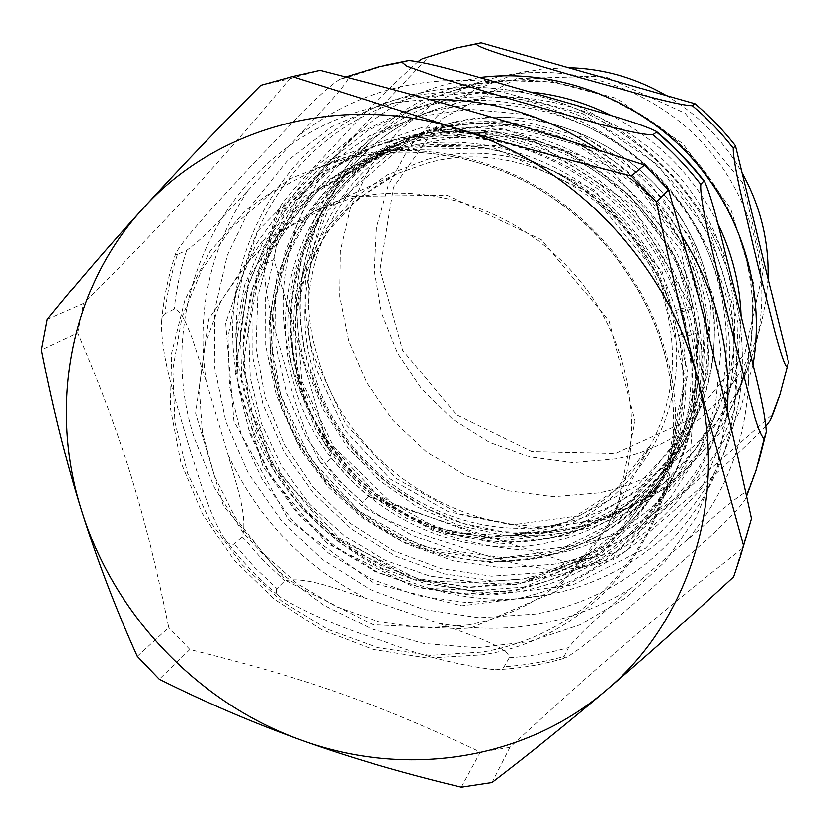 <?xml version="1.0" encoding="UTF-8"?>
<svg xmlns="http://www.w3.org/2000/svg" width="830" height="830" viewBox="0 0 830 830"><rect width="100%" height="100%" fill="white"/><g stroke="black" fill="none" stroke-linecap="round" stroke-linejoin="round"><path stroke-width="0.62" stroke-dasharray="4.15 3.11" d="M346.774 196.43L261.969 241.437L208.724 319.145L195.621 413.226L223.467 505.916L286.34 580.793L373.033 624.7L468.379 629.119L554.865 591.78L615.04 517.962L635.106 421.069L609.023 320.982L541.367 239.683L446.955 195.185L346.774 196.43M468.328 624.938L423.881 628.051L379.362 621.878L336.586 606.844L297.254 583.646L262.934 553.278L234.963 516.966L214.482 476.161L202.375 432.461L199.252 387.631L205.363 343.506L220.666 301.964L244.684 264.894L276.566 234.039L315.068 210.976L348.714 199.2C429.401 178.502 525.1 211.723 581.166 282.387C637.316 352.999 647.099 452.163 608.1 524.311C576.476 579.527 529.893 613.069 468.328 624.938M391.812 150.946L366.051 159.433L324.302 182.092L289.255 213.3L262.353 251.386L244.601 294.463L236.571 340.528L238.386 387.548L249.82 433.519L270.248 476.555L298.769 514.89L334.189 546.991L375.056 571.517L419.741 587.391L466.398 593.844L513.075 590.431C580.533 576.975 630.489 539.127 662.931 476.887C699.566 401.471 686.835 301.446 628.694 231.363C570.604 161.259 473.785 129.439 391.812 150.946M391.138 149.898L493.777 147.979L590.275 192.954L659.124 275.809L685.227 378.138L664.042 477.437L601.926 553.288L513.127 591.946L415.55 587.931L327.093 543.526L263.183 467.321L235.212 372.712L249.125 276.38L304.039 196.523L391.138 149.898M397.321 148.715C478.516 127.395 574.35 158.862 631.817 228.229C689.346 297.576 701.921 396.584 665.629 471.305C633.477 532.985 583.998 570.521 517.163 583.915L470.921 587.339L424.69 580.99L380.431 565.292L339.937 541.025L304.869 509.247L276.629 471.274L256.418 428.643L245.13 383.107L243.366 336.524L251.366 290.884L268.993 248.201L295.677 210.478L330.423 179.571L371.799 157.119L397.321 148.715M388.99 142.148C473.629 119.8 573.717 152.139 634.359 224.162C695.032 296.154 709.339 399.375 672.663 477.945C639.121 544.501 586.592 584.891 515.098 599.084L466.336 602.559L417.646 595.691L371.052 578.966L328.504 553.195L291.693 519.518L262.156 479.346L241.115 434.308L229.537 386.24L228.043 337.156L236.882 289.131L255.91 244.331L284.503 204.865L321.594 172.733L365.646 149.659L388.99 142.148M397.331 147.398L311.126 193.525L256.698 272.551L242.837 367.866L270.435 461.49L333.629 536.854L421.163 580.72L517.723 584.6L605.589 546.254L667.05 471.15L688.039 372.929L662.278 271.763L594.249 189.883L498.861 145.468L397.331 147.398M395.225 139.731C478.962 117.621 577.898 149.556 637.814 220.718C697.76 291.859 711.87 393.897 675.579 471.648C642.389 537.529 590.421 577.535 519.663 591.676L471.419 595.162L423.227 588.408L377.131 571.901L335.019 546.43L298.613 513.127L269.408 473.38L248.616 428.82L237.204 381.261L235.772 332.685L244.57 285.167L263.442 240.845L291.787 201.794L328.524 169.994L372.12 147.169L395.225 139.731M522.101 578.956L475.818 582.411L429.567 576.062L385.286 560.364L344.803 536.066L309.756 504.246L281.577 466.221L261.45 423.549L250.276 377.972L248.658 331.357L256.823 285.707L274.616 243.045L301.477 205.373L336.389 174.549L377.92 152.222L402.612 144.13C483.631 122.83 579.184 154.048 636.61 223.083C694.077 292.098 706.87 390.795 670.92 465.526C638.83 527.631 589.227 565.438 522.101 578.956M733.606 576.902L741.979 548.765C653.345 618.402 597.341 666.646 509.879 747.353L491.993 782.389M137.261 656.364L168.739 627.501C145.001 511.726 123.265 440.315 77.771 332.913L41.5 349.97M47.289 319.457L83.498 303.573C167.266 219.307 217.377 165.097 289.743 78.85L260.713 85.438M461.304 787.037L480.363 751.98C374.963 702.398 304.537 677.882 189.852 649.506L159.256 679.272M289.743 78.85L320.131 70.446M189.852 649.506L168.739 627.501M77.771 332.913L83.498 303.573M748.65 528.658L741.979 548.765M509.879 747.353L480.363 751.98M398.919 138.299C482.126 116.325 580.378 148.02 639.857 218.674C699.368 289.317 713.375 390.65 677.311 467.913C644.329 533.389 592.682 573.177 522.381 587.267L474.438 590.763L426.537 584.092L380.731 567.699L338.889 542.405L302.722 509.33L273.703 469.842L253.067 425.562L241.748 378.304L240.358 330.029L249.135 282.812L267.914 238.77L296.103 199.968L332.623 168.376L375.959 145.686L398.919 138.299M164.973 313.854C162.929 315.234 161.767 318.274 161.476 322.974C161.331 358.934 176.541 402.529 186.812 439.143C197.748 473.567 208.942 514.849 224.93 539.21C228.167 543.972 231.238 545.601 234.143 544.107L242.401 536.813C248.284 515.306 234.776 480.466 228.146 454.965L206.214 381.499L192.643 339.512C188.026 327.819 181.469 309.766 174.248 309.227L164.973 313.854C167.069 293.561 171.208 273.713 177.402 254.322L186.605 250.38C206.39 236.166 229.422 209.731 247.797 190.61L329.635 102.329C337.613 93.116 350.25 78.902 347.884 77.325L339.812 79.369C329.064 86.196 313.055 101.582 300.242 114.457L247.921 169.393C221.537 198.277 186.387 234.714 175.815 253.109L175.794 254.468L177.402 254.322M276.93 588.646C275.269 591.427 276.722 594.519 281.297 597.901C309.87 614.532 343.547 628.818 382.308 640.739C420.167 655.544 457.766 665.224 495.095 669.789C499.67 669.665 502.69 668.658 504.132 666.749L509.267 657.796C509.112 650.647 491.339 643.406 479.844 638.343L438.448 623.154L365.937 598.368C340.715 590.742 306.529 575.947 284.669 580.824L276.93 588.646L254.499 567.367L234.143 544.107M564.068 656.54L565.012 658.128C583.417 648.23 621.38 614.148 651.249 588.709L693.911 551.224C712.088 534.759 734.467 514.558 744.915 500.034L747.384 492.346C746.004 490.042 731.355 502.212 721.882 509.89L630.665 588.678C610.87 606.377 583.656 628.538 568.519 647.639L564.068 656.54C544.459 662.018 524.477 665.421 504.132 666.749M394.198 100.357L384.487 103.169L331.865 126.668L286.9 161.269L251.573 204.948L227.275 255.339L214.794 309.912L214.399 366.123L225.843 421.464L248.419 473.546L281.069 520.202L322.341 559.482L370.502 589.694L423.559 609.469L479.273 617.8L535.215 614.086C616.711 600.09 689.429 542.882 720.305 462.258C754.958 373.355 734.083 261.336 665.131 184.727C596.179 108.128 486.639 75.364 394.198 100.357M692.044 308.065L692.096 307.754C692.002 305.803 673.846 310.13 672.767 312.35L672.705 312.682C672.746 314.653 691.1 310.275 692.044 308.065M698.051 331.834C697.127 334.21 678.618 338.547 678.733 336.358L678.795 336.036C679.853 333.65 698.154 329.365 698.103 331.533L698.051 331.834M516.789 78.642L441.84 118.825L393.555 187.207L380.057 269.563L402.633 350.239L456.5 414.72L531.895 451.468L615.393 453.325L691.483 418.818L744.873 353.227L763.621 268.671L742.456 182.465L685.113 113.274L603.981 76.204L516.789 78.642M767.999 278.517L766.038 300.252L761.691 321.501C743.576 391.916 684.325 445.793 615.808 458.949L572.897 462.684L530.142 456.977L489.513 442.255L452.817 419.254L421.702 389.094L397.56 353.113L381.51 312.941L374.351 270.373L376.55 227.337L388.139 185.858L408.775 147.979L437.628 115.629L473.453 90.584L514.548 74.306L542.115 69.066L568.498 67.801M666.438 95.658C698.414 114.685 723.625 140.394 742.062 172.775M488.694 79.327L477.219 82.761L435.086 102.308L398.95 130.632L370.398 166.125L350.602 206.94L340.269 251.085L339.678 296.486L348.693 341.109L366.777 383.004L393.067 420.405L426.413 451.696L465.381 475.517L508.313 490.779L553.371 496.714L598.554 492.906C663.533 480.56 721.291 434.609 746.876 371.093L755.248 346.006C773.456 276.94 753.35 197.291 702.273 142.542C651.073 87.928 572.939 62.541 502.814 76.08L488.694 79.327M432.762 111.313L415.28 116.74L371.373 138.413L334.065 169.175L304.963 207.324L285.209 250.899L275.456 297.804L275.923 345.892L286.412 393.057L306.322 437.306L334.739 476.794L370.429 509.869L411.908 535.143L457.465 551.452L505.169 558.009L552.977 554.357C620.466 542.063 680.735 495.79 708.83 430.625C742.383 353.954 727.173 255.484 668.513 187.487C609.853 119.499 514.154 89.599 432.762 111.313M362.326 502.409C361.175 504.09 362.108 506.093 365.138 508.417C390.287 522.485 420.302 534.717 455.182 545.103C489.212 557.926 522.444 566.351 554.886 570.376L560.644 568.353L564.504 561.64L368.167 496.506L362.326 502.409L342.821 483.973L325.163 463.752L331.398 458.253L273.91 259.468L266.949 262.944L264.635 268.744C264.49 299.443 277.749 338.557 286.495 370.979C295.366 405.683 306.26 435.553 319.187 460.598C321.418 463.752 323.41 464.81 325.163 463.752M418.009 61.721C390.806 86.372 364.723 112.392 339.74 139.782C316.873 164.361 286.869 195.102 277.552 210.27L278.548 211.038L285.437 208.091L428.135 57.467L422.231 58.951M770.271 420.281L772.076 414.637L616.275 552.023L612.945 558.694L613.546 559.69C628.549 551.068 660.078 522.485 685.352 500.594C713.084 476.949 739.976 452.039 766.028 425.863M772.076 414.637L781.559 389.363M285.437 208.091L278.341 233.479L273.91 259.468M461.314 46.937L428.135 57.467M564.504 561.64L590.628 558.175L616.275 552.023M331.398 458.253L348.87 478.256L368.167 496.506M428.446 104.092L413.786 108.523L367.555 130.518L328.161 162.13L297.306 201.597L276.214 246.852L265.6 295.677L265.693 345.83L276.276 395.08L296.756 441.342L326.169 482.676L363.218 517.349L406.358 543.868L453.803 561.059L503.54 568.042L553.423 564.317C624.679 551.494 688.257 502.088 716.923 432.658C750.362 352.947 733.533 251.469 672.373 181.697C611.222 111.925 512.39 81.579 428.446 104.092M417.666 107.765L402.726 112.289L355.603 134.719L315.473 166.965L284.099 207.22L262.685 253.368L251.957 303.158L252.144 354.286L263.017 404.511L283.953 451.686L313.979 493.84L351.775 529.218L395.765 556.318L444.133 573.914L494.836 581.125L545.694 577.421C618.34 564.483 683.194 514.237 712.42 443.448C746.523 362.171 729.29 258.514 666.77 187.186C604.25 115.868 503.281 84.816 417.666 107.765M417.635 116.75L369.34 135.84L327.539 165.326L294.173 203.423L270.632 248.025L257.798 296.839L256.014 347.469L265.133 397.591L284.576 444.942L313.377 487.449L350.229 523.274L393.503 550.809L441.311 568.778L491.578 576.228L542.011 572.638L590.244 557.936L633.881 532.528L670.64 497.388L698.424 454.052L715.543 404.563L720.793 351.432L713.634 297.493L694.243 245.753L663.595 199.159L623.361 160.366L575.833 131.565L523.74 114.291L470.019 109.342L417.635 116.75M528.648 533.68L489.69 536.917C463.389 535.101 437.898 529.208 413.216 519.238C389.467 507.099 368.022 491.651 348.911 472.882C331.481 452.537 317.527 430.106 307.027 405.58C294.017 367.856 291.652 327.726 300.45 289.442C308.293 264.469 320.079 241.53 335.808 220.624C353.59 201.348 374.299 185.609 397.944 173.397L427.429 163.033C524.996 135.041 642.814 205.996 666.583 309.621C678.027 357.709 672.871 402.54 651.135 444.133C623.413 492.667 582.587 522.527 528.648 533.68M420.737 139.44L376.623 156.694L338.36 183.451L307.743 218.134L286.091 258.846L274.222 303.469L272.479 349.824L280.768 395.765L298.551 439.195L324.945 478.194L358.747 511.041L398.442 536.263L442.297 552.676L488.341 559.41L534.499 556.007C642.991 538.795 721.893 420.54 690.436 304.444C663.907 187.393 530.484 107.371 420.737 139.44M692.438 304.496C704.556 355.468 700.084 403.505 679.013 448.594C647.867 508.925 599.696 545.756 534.52 559.088L489.565 562.564L444.641 556.525L401.647 541.378L362.347 517.868L328.348 487.023L301.041 450.13L281.577 408.713L270.839 364.453L269.387 319.187L277.438 274.865L294.837 233.448L321.034 196.876L355.001 166.954L395.35 145.281L419.337 137.417C530.422 104.902 665.598 185.941 692.438 304.496M427.284 159.401C526.396 130.891 646.186 202.977 670.308 308.304C698.839 412.749 628.269 519.902 530.059 535.879L488.279 539.085L446.54 533.078L406.762 518.273L370.74 495.437L340.082 465.64L316.157 430.262L300.087 390.857L292.668 349.212L294.36 307.225L305.233 266.866L324.966 230.118L352.76 198.868L387.413 174.829L427.284 159.401M342.883 157.939C407.323 141.297 480.975 152.388 542.26 189.551C603.337 227.036 649.485 289.296 667.133 357.564C705.334 497.336 610.673 636.548 482.251 654.87L427.606 658.117L373.116 649.434L321.21 629.42L274.159 599.146L233.967 559.991L202.385 513.687L180.816 462.227L170.358 407.831L171.665 352.916L184.945 299.993L209.876 251.646L245.597 210.384L290.614 178.492L342.883 157.939M665.67 357.274C679.863 416.089 675.226 471.347 651.747 523.035C619.989 592.06 554.948 639.847 482.448 652.058L430.096 655.389L377.795 647.649L327.757 629.358L282.003 601.439L242.381 565.095L210.467 521.842L187.611 473.422L174.85 421.775L172.868 369.039L181.957 317.444L202.012 269.294L232.4 226.87L272.033 192.311L319.249 167.504L344.336 159.453C408.225 142.978 481.203 153.975 541.928 190.807C602.445 227.949 648.168 289.639 665.67 357.274M421.339 137.552L493.975 131.825L566.226 151.485L629.078 194.625L674.593 256.034L697.169 327.975L694.42 401.44L667.351 467.601L619.917 519.072L558.165 550.632L489.244 559.607L420.53 545.767L359.017 511.01L310.783 459.083L280.675 395.184C246.946 288.84 309.414 164.952 421.339 137.552M450.752 125.693C344.875 151.651 284.96 268.858 316.489 369.558L344.803 430.023L390.359 479.076L448.574 511.768L513.635 524.591L578.915 515.762L637.378 485.592L682.27 436.694L707.917 374.06L710.625 304.693L689.471 236.903L646.695 179.124L587.526 138.6L519.393 120.174L450.752 125.693M279.129 395.059C309.019 503.779 427.481 579.994 536.906 557.874C602.673 544.407 651.177 507.172 682.426 446.167C717.172 373.22 704.587 277.407 648.759 210.581C592.962 143.735 500.2 113.637 421.339 134.429L398.006 142.044C298.395 179.871 248.077 295.584 279.129 395.059M433.675 129.532C510.761 109.197 601.252 138.506 655.648 203.682C710.075 268.847 722.308 362.347 688.34 433.685C657.785 493.362 610.361 529.851 546.057 543.173C439.049 565.033 323.181 490.655 294.142 384.352C263.94 287.087 313.45 173.958 410.85 136.981L433.675 129.532M296.601 383.387L325.993 445.938L373.178 496.734L433.395 530.671L500.687 544.096L568.197 535.153L628.673 504.111L675.132 453.637L701.661 388.834L704.411 316.967L682.416 246.655L637.99 186.677L576.58 144.576L505.947 125.423L434.858 131.088C325.277 157.949 263.764 279.254 296.601 383.387M437.618 129.978L508.323 124.334L578.572 143.382L639.629 185.235L683.806 244.871L705.666 314.788L702.917 386.272L676.523 450.742L630.302 500.978L570.127 531.885L502.97 540.818L436.02 527.486L376.104 493.746L329.178 443.22L299.962 380.991C267.322 277.386 328.597 156.714 437.618 129.978M299.184 380.752C327.943 486.256 442.93 560.011 549.128 538.234C612.945 524.965 660.006 488.725 690.321 429.504C724.03 358.705 711.912 265.974 657.962 201.379C604.033 136.763 514.299 107.703 437.804 127.893L415.156 135.28C318.502 171.976 269.273 284.233 299.184 380.752M449.352 123.307C524.166 103.553 611.793 131.866 664.405 194.925C717.047 257.964 728.844 348.527 695.851 417.812C666.2 475.777 620.155 511.311 557.718 524.425C453.803 545.964 341.255 473.92 313.284 370.699C284.161 276.245 332.612 166.436 427.191 130.538L449.352 123.307M411.348 98.065C279.191 131.514 207.293 277.925 247.164 402.228L282.584 476.991L339.045 537.778L411.006 578.624L491.516 595.162L572.544 585.067L645.491 548.402L701.879 488.102L734.394 410.103L738.109 323.14L711.611 237.743L657.661 164.828L583.002 113.762L497.284 90.792L411.348 98.065M509.267 657.796C529.384 656.457 549.138 653.075 568.519 647.639M385.929 65.217L347.884 77.325M378.854 66.929L340.362 79.192M242.401 536.813L262.508 559.804L284.669 580.824M747.384 492.346L758.278 463.348M186.605 250.38C180.463 269.553 176.344 289.162 174.248 309.227M430.282 99.725C409.47 100.357 389.229 103.294 369.568 108.554C226.424 144.887 150.344 303.458 194.22 437.732L214.462 487.656L243.532 533.234L280.384 572.887L323.71 605.215L372.037 629.057L423.684 643.468L476.835 647.763L529.561 641.569L579.838 624.865L625.633 598.025L664.965 561.817L695.997 517.464L717.172 466.626L727.267 411.358M681.575 235.284C659.57 201.368 631.941 172.972 598.679 150.106M438.448 623.154C507.13 636.06 571.196 624.575 630.665 588.678M496.485 82.388C421.588 74.036 356.06 91.497 299.9 134.782M228.146 454.965C257.705 518.522 303.635 566.33 365.937 598.368M688.371 538.514C733.678 483.786 753.505 418.745 747.84 343.371M247.797 190.61C209.834 248.699 195.973 312.329 206.214 381.499M727.734 262.477C697.044 190.983 646.612 138.62 576.414 105.389M409.781 95.481L400.33 98.231C271.97 136.494 204.585 280.862 243.719 403.453C279.254 530.692 417.334 620.062 546.15 595.006C625.509 581.156 696.256 525.245 726.302 446.779C760.021 360.241 739.81 251.5 672.943 177.195C606.076 102.899 499.743 71.162 409.781 95.481M529.986 92.026C503.644 89.599 478.018 91.684 453.097 98.272C336.555 127.436 271.358 256.522 305.98 366.704L322.891 409.086L347.718 447.505L379.466 480.487L416.909 506.746L458.617 525.214L502.97 535.08L548.246 535.838L592.589 527.268L634.141 509.547L671.055 483.205L701.578 449.196L724.185 408.837L737.631 363.862L741.107 316.261M717.836 223.54C694.015 175.97 658.522 139.99 611.357 115.619M567.813 529.623C457.558 552.292 338.609 476.088 308.947 366.829C277.22 264.531 331.896 145.043 436.341 109.207L453.159 103.989C531.439 83.083 623.195 111.677 679.355 176.78C735.525 241.893 750.029 336.337 717.753 410.113C690.726 472.82 632.771 517.567 567.813 529.623M479.75 77.595L449.144 83.612C324.955 115.069 256.138 252.662 293.063 369.641L309.569 411.701C324.25 438.271 342.313 462.331 363.768 483.869C386.853 503.623 412.188 519.788 439.765 532.352C468.234 542.623 497.502 548.609 527.569 550.311C557.646 549.46 586.893 544.138 615.31 534.364C642.773 522.091 667.745 505.781 690.238 485.436C710.864 463.016 727.557 437.669 740.329 409.387L753.028 364.412M770.365 420.032L770.634 419.42M772.979 413.848L773.332 412.956M278.548 211.038L271.4 236.685L266.949 262.944M456.095 48.202L422.574 58.837M560.644 568.353L587.038 564.888L612.945 558.694M463.783 84.826C345.581 114.623 279.42 245.576 314.373 357.139L345.726 424.13L396.169 478.443L460.671 514.662L532.902 528.897L605.558 519.144L670.879 485.664L721.291 431.258L750.362 361.403L753.806 283.912L730.462 208.123L682.779 143.59L616.638 98.469L540.465 78.228L463.783 84.826M465.111 87.16L453.056 90.761C343.205 125.527 284.483 249.913 317.423 356.07C347.594 467.581 468.877 545.217 581.591 521.956C649.755 509.288 710.418 461.324 737.279 394.665C768.207 319.114 751.959 224.027 694.461 158.966C636.963 93.915 544.273 65.861 465.111 87.16M608.1 524.311L651.135 444.133L615.372 490.24L566.983 521.738L510.99 536.045L452.848 532.289L404.106 514.538L364.827 487.864L332.685 452.786L309.549 411.348L296.808 365.906L295.345 319.094L305.45 273.703L326.74 232.556L358.166 198.318L397.944 173.397L315.068 210.976M662.931 476.887L665.629 471.305M366.051 159.433L371.799 157.119M377.92 152.222L395.35 145.281C451.209 124.282 508.053 126.419 565.884 151.672C627.667 180.639 675.765 238.77 692.459 304.402C704.587 355.385 700.105 403.453 679.013 448.594L670.92 465.526M365.646 149.659L319.249 167.504C384.228 142.636 462.839 147.896 529.488 183.741C595.961 219.898 646.985 285.178 665.639 357.408C679.822 416.224 675.195 471.44 651.747 523.035L672.663 477.945M675.579 471.648L677.311 467.913M372.12 147.169L375.959 145.686M278.953 395.288C304.88 482.541 384 551.348 478.537 560.769C505.138 562.066 531.304 559.524 557.034 553.164C579.786 545.414 600.256 535.412 618.454 523.159C645.429 502.679 666.749 477.011 682.426 446.167L688.34 433.685C701.962 402.955 708.405 370.221 707.668 335.496C705.894 312.91 700.894 289.722 692.666 265.932C681.482 240.576 666.884 217.221 648.894 195.859C629.202 176.043 607.218 159.433 582.93 146.018C559.576 135.539 536.315 128.411 513.179 124.635C477.52 120.993 443.417 125.112 410.85 136.981L398.006 142.044C298.302 179.892 247.88 295.76 278.953 395.288M299.028 380.96C322.963 463.099 396.948 527.901 481.265 539.905C565.469 551.96 652.868 508.199 690.321 429.504L695.851 417.812C710.542 384.394 716.529 348.849 713.821 311.167C707.046 259.873 685.86 218.342 656.551 185.93C626.339 154.432 586.405 130.279 535.371 119.852C497.761 114.499 461.708 118.068 427.191 130.538L415.156 135.28C318.419 171.997 269.086 284.379 299.028 380.96M301.83 381.053L333.785 446.955L391.895 503.125L486.712 537.643L573.084 528.337L637.865 490.893L683.619 430.469L702.813 355.001L680.6 249.405L607.166 165.212L502.285 128.318L400.734 147.699L327.694 210.727L295.49 293.789L301.83 381.053M224.92 539.21C241.312 561.09 260.101 580.658 281.297 597.911M495.095 669.789C518.864 668.7 542.177 664.809 565.012 658.128M345.809 77.055L339.823 79.369M175.815 253.109C168.231 275.819 163.458 299.111 161.476 322.974M384.487 103.169L400.33 98.231C490.613 69.813 599.934 98.946 669.416 173.273C738.928 247.568 760.685 358.602 726.302 446.779L720.305 462.258M678.722 336.368C687.831 385.338 682.208 431.05 661.852 473.505L627.822 523.014L581.425 559.845L526.542 581.664L467.435 587.308L408.443 576.777L353.694 551.12L306.913 512.307L271.306 463.036L249.363 406.69L242.806 347.127L252.382 288.529L277.822 235.222L317.672 191.388L369.36 160.74C412.541 143.663 457.984 140.965 505.667 152.647C582.577 172.733 648.842 236.083 672.694 312.692M692.106 307.754L631.039 204.149L531.916 139.855L423.819 126.876L326.75 160.864L257.819 230.885L225.687 323.077L233.936 421.173L288.321 519.456L374.185 583.449L461.729 605.827L550.549 594.56L628.02 549.854L690.311 456.002L698.113 331.523M527.693 71.287L502.814 76.08M761.691 321.501L755.248 346.006M415.28 116.74L436.341 109.207C332.052 145.011 277.562 264.241 309.237 366.466L319 393.679L332.145 419.503L348.434 443.531L367.597 465.35L392.289 486.92L426.402 508.334L463.596 523.419L502.741 531.636L542.581 532.632L585.16 525.369L626.847 508.686L664 483.236L694.835 449.933L717.753 410.113L708.83 430.625M319.187 460.598C332.623 478.35 347.936 494.286 365.138 508.417M554.886 570.376C574.837 569.069 594.384 565.51 613.546 559.69M277.552 210.27C270.985 229.277 266.679 248.772 264.635 268.744M413.786 108.523L402.726 112.289M716.923 432.658L712.42 443.448M477.219 82.761L453.056 90.761L502.026 80.666L552.853 82.077L602.808 95.139L649.164 119.302L678.836 142.936L700.126 165.678L718.24 190.983L732.828 218.352L743.628 247.247L750.445 277.106L753.184 307.339L751.845 337.374L746.492 366.663L737.279 394.665L746.876 371.093"/><path stroke-width="1.25" d="M292.357 76.682L320.141 70.436C445.98 102.879 524.187 125.558 644.578 165.035L631.277 175.991C566.921 159.568 507.794 143.455 453.917 127.633L292.357 76.682L260.713 85.438C215.769 130.601 176.427 171.727 142.687 208.828C214.42 128.401 337.758 92.825 453.917 127.633C570.231 160.522 669.437 263.484 698.154 381.312C728.792 499.038 688.827 621.587 605.838 690.591C523.471 761.027 404.49 777.658 301.902 740.308C198.837 703.788 114.167 615.528 81.755 510.99C48.493 406.887 69.564 288.581 142.687 208.828C108.813 246.043 77.024 282.916 47.289 319.457L41.5 349.97C53.047 408.682 66.462 462.362 81.755 510.99C97.027 559.711 115.536 608.172 137.261 656.364L159.256 679.272C206.328 702.771 253.876 723.117 301.902 740.308C349.845 757.5 402.975 773.083 461.304 787.037L491.993 782.389C529.467 753.806 567.419 723.2 605.838 690.591C644.132 658.107 686.721 620.207 733.606 576.902L740.557 555.976L751.472 518.563L743.493 545.466L698.154 381.312C684.273 326.709 670.36 266.97 656.416 202.084L668.575 189.946C703.892 312.122 723.739 391.324 751.472 518.563M631.277 175.991L656.416 202.084M743.493 545.466L740.557 555.976M644.578 165.035L668.575 189.946M320.131 70.446L292.336 76.692M652.971 134.74C643.302 135.01 619.844 129.376 600.443 124.334L518.055 101.322L439.195 77.74L406.949 66.307L401.917 62.323L408.879 60.621C431.496 62.976 468.846 74.762 496.485 82.388L576.414 105.389C603.4 113.419 640.065 123.172 656.323 131.379L656.592 132.074L652.971 134.74C670.619 149.628 686.566 166.176 700.8 184.385L703.788 181.054L704.514 181.386C712.306 198.173 720.668 235.139 727.734 262.477L747.84 343.371C754.449 371.332 764.876 408.972 766.298 431.745L764.15 438.531C761.774 436.86 758.703 429.95 754.947 417.801L729.041 320.401L709.059 237.079C704.753 217.512 700.022 193.888 700.8 184.385M568.498 67.801C603.109 68.641 635.759 77.927 666.438 95.658M742.062 172.775C760.436 206.099 769.088 241.354 767.999 278.517M476.119 44.187L481.13 42.963L694.99 103.781L692.345 105.732C684.418 105.711 664.477 100.855 647.929 96.539L577.348 77.003L509.35 57.052C494.4 52.383 477.489 46.76 476.119 44.187L456.095 48.202L422.231 58.951L418.009 61.721M786.954 366.912C784.329 365.325 779.266 348.133 775.116 332.955L757.593 264.096L740.651 192.757C736.957 176.074 732.869 155.988 733.243 148.176L735.432 145.738L788.5 362.067L779.941 394.489L773.332 412.956M766.028 425.863L770.271 420.281L779.941 394.489L788.5 362.067M735.432 145.738C723.407 130.341 709.93 116.356 694.99 103.781M481.13 42.963L456.095 48.202M408.713 60.652L378.854 66.929L345.809 77.055M401.917 62.323L378.854 66.929M766.298 431.725L756.089 470.299L746.585 496.153L756.089 470.299L764.15 438.531M758.278 463.348L766.235 431.963M727.267 411.358C731.438 349.233 716.207 290.542 681.575 235.284M598.679 150.106C546.368 115.246 490.24 98.459 430.282 99.725M703.788 181.054C689.74 163.095 674.012 146.765 656.592 132.074M741.107 316.261C739.893 284.119 732.143 253.212 717.836 223.54M611.357 115.619C585.378 102.63 558.258 94.776 529.986 92.026M753.028 364.412C765.81 291.019 741.18 209.907 687.344 153.218C633.3 96.726 553.548 68.299 479.75 77.595M770.634 419.42L772.979 413.848M733.243 148.176C721.083 132.603 707.451 118.451 692.345 105.732M408.889 60.621L385.929 65.217M656.333 131.368C674.157 146.329 690.218 163.002 704.514 181.386"/></g></svg>
